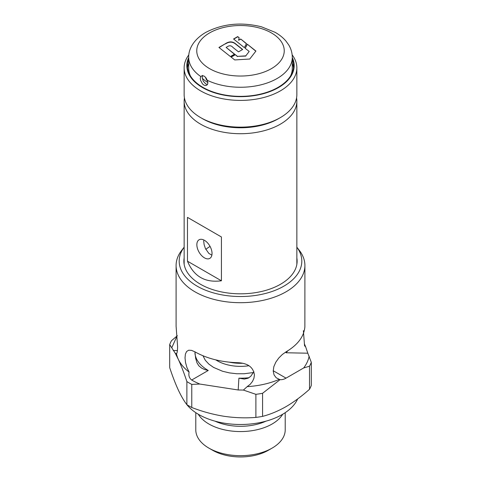 <?xml version="1.0" encoding="UTF-8"?>
<svg xmlns="http://www.w3.org/2000/svg" width="481" height="481" viewBox="0 0 481 481"><rect width="100%" height="100%" fill="white"/><g stroke="black" fill="none" stroke-linecap="round" stroke-linejoin="round"><path stroke-width="0.72" d="M218.921 47.451L225.367 43.735C229.305 41.132 232.87 41.294 236.075 44.222L242.671 49.459L238.504 51.864L233.008 47.481C231.427 45.623 229.665 45.292 227.723 46.489L226.13 47.415L234.59 54.125L230.393 56.548L218.921 47.451M219.077 47.571L225.367 43.735M234.433 54.215L226.13 47.415M225.367 43.945C229.293 41.42 232.858 41.582 236.075 44.432L242.514 49.549M231.018 56.998L234.722 59.939L249.765 59.025L255.922 51.046L247.294 44.186L245.118 48.262L249.194 51.455L245.791 55.862L237.476 56.367L235.215 54.575L231.018 56.998M255.82 51.178L247.294 44.186M247.294 44.402L245.196 48.322M245.791 55.862L249.194 51.455M245.791 56.079L237.476 56.367M237.476 56.584L235.215 54.575M235.215 54.786L231.175 57.119M239.171 37.777L237.716 36.598L233.574 38.991L244.336 47.625L246.47 43.609L240.722 39.003L238.57 40.242L239.171 37.777M239.129 37.957L237.716 36.598M237.716 36.809L233.724 39.111M246.392 43.759L240.722 39.003M240.722 39.22L238.57 40.242M207.87 82.768L207.551 84.295L206.662 85.281L205.357 85.558L203.872 85.071L202.453 83.88L200.541 80.249L200.276 78.385L200.739 76.515L202.2 75.673L204.203 76.118L205.994 77.862L207.311 80.309L207.87 82.768M202.645 75.415L202.188 77.285L203.192 81.085L205.778 83.977L207.455 84.47M207.311 80.309A51.792 29.9 180 0 0 277.122 78.499A51.792 29.9 180 0 0 292.292 57.353L292.292 68.308A51.792 29.9 180 0 1 290.59 75.92M190.41 75.92A51.792 29.9 180 0 1 188.708 68.308L188.708 57.353A51.792 29.9 180 0 0 200.739 76.515M207.666 81.331L206.241 79.323L205.447 77.164M278.451 118.705L280.351 117.611L278.451 118.705A53.674 30.988 180 0 1 202.549 118.705L200.649 117.611A56.355 32.534 0 0 0 280.351 117.611L280.351 117.611A56.355 32.534 0 0 0 296.855 94.607L296.855 67.875A56.355 32.534 180 0 1 280.351 90.879A56.355 32.534 180 0 1 218.933 97.932A56.355 32.534 180 0 1 184.145 67.875A56.355 32.534 180 0 1 188.847 54.864M184.145 67.875L184.145 94.607A56.355 32.534 0 0 0 200.649 117.611M188.708 57.558A53.674 30.988 0 0 0 213.582 92.49A53.674 30.988 0 0 0 278.451 87.59A53.674 30.988 0 0 0 292.292 57.558M292.292 63.215A53.132 30.676 180 0 1 293.5 67.875M292.292 58.832A53.132 30.676 180 0 1 293.632 65.681A53.132 30.676 180 0 1 278.072 87.374A53.132 30.676 180 0 1 220.166 94.023A53.132 30.676 180 0 1 187.368 65.681A53.132 30.676 180 0 1 188.708 58.832M207.864 82.54A44.817 25.872 180 0 1 202.273 78.307M187.5 67.875A53.132 30.676 180 0 1 188.708 63.215M292.153 54.864A56.355 32.534 180 0 1 296.855 67.875M296.567 97.89A56.355 32.534 180 0 1 296.855 101.178A56.355 32.534 180 0 1 280.351 124.182A56.355 32.534 180 0 1 218.933 131.241A56.355 32.534 180 0 1 184.145 101.178A56.355 32.534 180 0 1 184.433 97.89M196.855 244.697A10.732 6.199 -120 0 0 201.539 255.501A10.732 6.199 -120 0 0 209.812 258.375A10.732 6.199 -120 0 0 212.037 253.463A10.732 6.199 -120 0 0 207.353 242.658A10.732 6.199 -120 0 0 199.08 239.785A10.732 6.199 -120 0 0 196.855 244.697M211.874 255.158L208.838 253.421L205.405 248.527L204.106 244.54L203.667 240.765M221.416 236.971L187.476 217.37L187.476 261.195C193.765 276.431 205.08 282.96 221.416 280.79L221.416 236.971L187.476 217.37M205.808 249.368A42.725 24.663 180 0 1 210.071 246.446M187.476 261.195L221.416 280.79M184.145 247.198A61.309 35.396 0 0 0 197.15 286.159A61.309 35.396 0 0 0 274.867 290.446A61.309 35.396 0 0 0 296.855 247.198M296.855 247.186L299.296 250.336A64.406 37.187 180 0 1 304.906 265.512A64.406 37.187 180 0 1 265.145 299.867A64.406 37.187 180 0 1 194.955 291.811A64.406 37.187 180 0 1 176.094 265.512A64.406 37.187 180 0 1 181.704 250.336L184.145 247.186M253.872 371.705L250.763 376.298L248.094 378.198L244.366 379.082L238.907 378.168L238.191 389.983L199.771 384.042A69.054 39.869 180 0 1 191.672 380.038C189.243 378.09 188.39 375.433 189.099 372.06A64.406 37.187 180 0 1 178.289 359.277A64.406 37.187 180 0 1 176.443 353.505L176.485 353.511M199.771 384.042L191.769 384.409A72.457 41.835 180 0 1 189.267 383.032A72.457 41.835 180 0 1 186.881 381.583C184.061 373.058 181.193 365.62 178.289 359.277L175.349 353.415L169.697 344.564L169.697 367.646C172.517 376.178 175.379 383.61 178.289 389.953C181.205 396.158 184.067 401.064 186.881 404.671L186.881 381.583M186.881 404.671A72.457 41.835 0 0 0 189.267 406.114A72.457 41.835 0 0 0 191.769 407.491C202.291 411.574 212.981 414.49 223.833 416.251C234.716 417.851 245.4 418.236 255.892 417.412L255.892 394.33L243.41 390.073L238.191 389.983M191.769 384.409L191.769 407.491M175.349 353.415L176.443 353.505C177.08 353.547 177.471 351.286 177.615 346.735L176.1 326.322L176.094 265.512M304.906 265.512L304.87 326.852C304.046 336.55 297.769 344.883 286.045 351.845L282.311 354.503L278.733 358.074L275.763 362.253L273.821 366.714L273.214 371.079L274.062 374.909L276.202 377.771L279.311 379.329A64.406 37.187 180 0 1 247.168 386.64L250.174 384.325L252.477 381.463L253.926 378.276L254.413 375.006C253.439 367.394 248.046 363.293 238.251 362.716C221.452 362.241 207.016 358.616 194.955 351.845L191.51 350.36L188.672 350.228L186.604 351.497L185.383 354.13L185.023 357.936L185.528 362.548L186.893 367.436L189.099 372.06M296.855 257.954A56.626 32.69 180 0 1 280.537 284.247A56.626 32.69 180 0 1 200.463 284.247L200.463 284.247A56.626 32.69 180 0 1 184.145 257.954M272.12 448.106L268.32 450.294A39.346 22.715 180 0 1 212.68 450.294L208.88 448.106A44.715 25.818 0 0 0 272.12 448.106A44.715 25.818 0 0 0 285.215 429.852L285.215 412.668M195.785 412.668L195.785 429.852A44.715 25.818 0 0 0 208.88 448.106L212.68 450.294M282.732 414.231A44.715 25.818 180 0 1 208.88 424.001A44.715 25.818 180 0 1 198.268 414.231M297.655 398.947A59.037 34.085 180 0 1 256.03 423.298A59.037 34.085 180 0 1 198.755 414.514A59.037 34.085 180 0 1 185.125 402.236M304.353 343.723L305.651 346.831L304.557 345.803L303.385 330.663M194.907 351.815L195.659 358.345L196.976 362.794L198.857 365.837L201.611 368.103L204.804 369.618L208.243 370.472L191.672 380.038M169.697 344.564A72.457 41.835 180 0 1 171.489 340.71L177.345 335.72M287.897 350.727L286.093 352.765L307.81 353.204L311.303 362.337L311.303 385.425A72.457 41.835 0 0 1 309.511 389.279L309.511 366.191L303.655 367.971L286.045 378.138A16.101 9.295 -60 0 1 280.098 379.635L262.572 393.296L262.572 416.378C270.298 414.369 278.126 411.117 286.045 406.625C294.041 401.918 301.864 396.134 309.511 389.279M307.81 353.204L305.651 346.831M229.413 362.181A32.738 18.903 0 0 0 242.815 363.251M309.157 356.114C308.381 360.227 306.547 364.183 303.655 367.971M171.843 347.583L176.918 336.297M247.168 386.64L243.41 390.073M280.098 379.635L279.311 379.329M311.303 362.337A72.457 41.835 180 0 1 309.511 366.191M255.892 417.412A72.457 41.835 0 0 0 262.572 416.378M262.572 393.296A72.457 41.835 180 0 1 255.892 394.33M209.572 32.924A43.741 25.252 180 0 1 271.428 32.924A43.741 25.252 180 0 1 271.428 68.639A43.741 25.252 180 0 1 209.572 68.639A43.741 25.252 180 0 1 209.572 32.924M265.969 421.164A40.933 23.635 180 0 1 215.031 421.164M215.855 359.908A32.738 18.903 0 0 0 217.352 360.828A32.738 18.903 0 0 0 248.96 365.722M203.012 355.79L205.291 360.263L208.814 364.069L213.552 367.406L222.535 371.248L229.437 372.901L236.766 373.743L244.234 373.743L253.487 372.528M194.943 353.264A45.623 26.341 0 0 0 208.243 370.472M286.093 352.765A45.623 26.341 0 0 0 286.123 351.797M238.907 378.168A45.623 26.341 0 0 0 248.972 377.729M177.417 350.577L173.19 350.487M273.208 370.731L286.045 378.138M292.292 57.353C292.256 52.982 291.083 48.864 288.774 45.004L285.912 41.023C283.002 37.638 279.383 34.728 275.048 32.293L261.417 26.786C241.023 21.801 222.402 23.713 205.543 32.528C193.38 39.652 188.408 49.495 188.708 57.353M184.145 101.178L184.145 264.31M296.855 101.178L296.855 264.31"/></g></svg>
